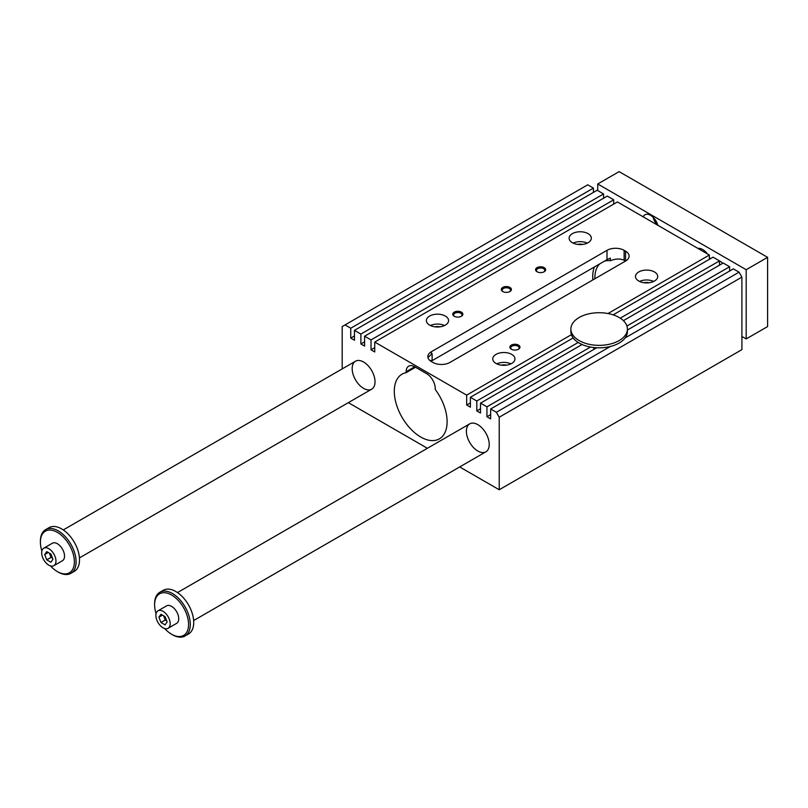 <?xml version="1.0" encoding="UTF-8"?>
<svg xmlns="http://www.w3.org/2000/svg" width="808" height="808" viewBox="0 0 808 808"><rect width="100%" height="100%" fill="white"/><g stroke="black" fill="none" stroke-linecap="round" stroke-linejoin="round"><path stroke-width="1.21" d="M627.412 330.028L733.341 268.872L739.047 272.165L741.906 277.114L499.223 417.231L496.365 412.282L490.658 408.989L490.658 418.877L486.941 416.736L486.941 406.838L480.518 403.131L480.518 413.029L476.801 410.878L476.801 400.99L470.377 397.284L470.377 407.171L466.671 405.03L466.671 395.142L374.73 342.057L617.423 201.95L709.353 255.025L709.353 259.307M613.141 314.857L713.07 257.166L719.494 260.883L719.494 265.165M623.392 320.645L723.2 263.024L729.624 266.731L729.624 271.013M741.906 277.114L741.906 349.642L499.223 489.759L459.691 466.943M374.73 342.057L374.73 351.955L371.024 349.814L371.024 339.916L364.6 336.209L364.6 346.097L360.883 343.956L360.883 334.068L354.459 330.361L354.459 340.249L350.753 338.108L350.753 328.22L345.046 324.917L587.729 184.81L593.436 188.102L593.436 192.385M354.459 330.361L597.152 190.244L603.576 193.95L603.576 198.243M364.6 336.209L607.283 196.091L613.706 199.808L613.706 204.091M581.043 345.097L581.043 344.046M476.801 400.99L578.185 342.461A28.26 16.322 0 0 0 579.164 343.046A28.26 16.322 0 0 0 582.063 344.511A28.26 16.322 0 0 0 590.507 347.046A28.26 16.322 0 0 0 596.688 347.763A28.26 16.322 0 0 0 610.293 346.511A28.26 16.322 0 0 0 625.119 337.946L739.047 272.165M480.518 403.131L582.063 344.511M415.514 367.256L406.141 372.67A37.35 21.564 60 0 0 402.031 374.165A37.35 21.564 60 0 0 402.031 417.292A37.35 21.564 60 0 0 439.38 438.855A37.35 21.564 60 0 0 435.26 389.476L435.26 388.547A12.11 6.989 -120 0 0 426.695 373.71L414.706 366.792A12.11 6.989 -120 0 0 408.646 366.186A12.11 6.989 -120 0 0 406.141 371.731L414.706 366.792M427.967 357.55L432.118 353.692L432.118 360.651A37.35 21.564 -120 0 0 429.826 360.469M345.046 324.917L342.188 326.563L342.188 368.913M496.365 412.282L610.293 346.511M375.023 381.79A16.15 9.322 60 0 1 371.68 389.183A16.15 9.322 60 0 1 355.52 379.861A16.15 9.322 60 0 1 355.52 361.206A16.15 9.322 60 0 1 367.973 365.539A16.15 9.322 60 0 1 375.023 381.79M625.119 337.946A28.26 16.322 0 0 0 627.412 331.512L627.412 329.038A28.26 16.322 0 0 0 599.152 312.716A28.26 16.322 0 0 0 570.882 329.038A28.26 16.322 0 0 0 579.164 340.582A28.26 16.322 0 0 0 609.959 344.117A28.26 16.322 0 0 0 627.412 329.038M489.224 444.43A16.15 9.322 60 0 1 485.881 451.824A16.15 9.322 60 0 1 469.731 442.491A16.15 9.322 60 0 1 469.731 423.846A16.15 9.322 60 0 1 482.174 428.169A16.15 9.322 60 0 1 489.224 444.43M572.377 242.703A11.1 6.413 180 0 1 569.125 238.168A11.1 6.413 180 0 1 580.235 231.765A11.1 6.413 180 0 1 591.335 238.168A11.1 6.413 180 0 1 584.477 244.097A11.1 6.413 180 0 1 572.377 242.703M587.295 243.117A11.1 6.413 0 0 0 573.165 243.117M577.69 244.41A6.817 3.929 180 0 1 582.77 244.41M445.329 316.059A11.1 6.413 0 0 0 433.229 314.666A11.1 6.413 0 0 0 426.371 320.594A11.1 6.413 0 0 0 437.471 326.998A11.1 6.413 0 0 0 448.581 320.594A11.1 6.413 0 0 0 445.329 316.059M430.411 325.533A11.1 6.413 180 0 1 444.541 325.533M440.017 326.836A6.817 3.929 0 0 0 434.936 326.836M638.764 281.033A11.1 6.413 0 0 0 650.864 282.416A11.1 6.413 0 0 0 657.722 276.498A11.1 6.413 0 0 0 646.612 270.084A11.1 6.413 0 0 0 635.512 276.498A11.1 6.413 0 0 0 638.764 281.033M639.552 281.447A11.1 6.413 180 0 1 653.682 281.447M649.157 282.739A6.817 3.929 0 0 0 644.077 282.739M511.706 354.379A11.1 6.413 180 0 1 514.959 358.914A11.1 6.413 180 0 1 503.859 365.327A11.1 6.413 180 0 1 492.759 358.914A11.1 6.413 180 0 1 499.607 352.995A11.1 6.413 180 0 1 511.706 354.379M510.929 363.863A11.1 6.413 0 0 0 496.789 363.863M501.314 365.155A6.817 3.929 180 0 1 506.404 365.155M625.554 251.157L625.554 261.045A12.11 6.989 0 0 0 629.109 256.096A12.11 6.989 0 0 0 625.554 251.157L624.13 250.328A12.11 6.989 0 0 0 607 250.328L431.411 351.702A12.11 6.989 0 0 0 427.866 356.651A12.11 6.989 0 0 0 431.411 361.59L432.836 362.418A12.11 6.989 0 0 0 449.965 362.418L625.554 261.045A34.32 19.816 -120 0 0 624.13 260.226C619.989 258.489 615.393 258.661 610.343 260.752L610.343 258.116L607 259.691L432.118 360.651M427.392 448.288L348.349 402.657M594.88 278.76A34.32 19.816 60 0 1 599.809 263.842M604.455 261.156A34.32 19.816 60 0 1 610.343 260.752M594.405 266.963A37.35 21.564 -120 0 0 592.86 279.921M499.223 417.231L499.223 489.759M350.753 328.22L593.436 188.102M466.671 405.03L470.377 402.889M466.671 395.142L571.418 334.663A28.26 16.322 0 0 0 573.165 337.936A28.26 16.322 0 0 0 578.185 342.461M406.141 372.67L406.141 371.731M470.377 397.284L573.165 337.936M509.929 287.416A5.05 2.919 180 0 1 509.929 291.536A5.05 2.919 180 0 1 502.788 291.536A5.05 2.919 180 0 1 502.788 287.416A5.05 2.919 180 0 1 509.929 287.416M544.188 267.64A5.05 2.919 180 0 1 544.188 271.761A5.05 2.919 180 0 1 537.047 271.761A5.05 2.919 180 0 1 537.047 267.64A5.05 2.919 180 0 1 544.188 267.64M461.388 312.141A5.05 2.919 0 0 0 454.248 312.141A5.05 2.919 0 0 0 454.248 316.261A5.05 2.919 0 0 0 461.388 316.261A5.05 2.919 0 0 0 461.388 312.141M518.494 345.107A5.05 2.919 180 0 1 518.494 349.228A5.05 2.919 180 0 1 511.353 349.228A5.05 2.919 180 0 1 511.353 345.107A5.05 2.919 180 0 1 518.494 345.107M570.882 329.038L570.882 331.512A28.26 16.322 0 0 0 571.418 334.663M608 313.544L709.353 255.025M620.241 318.18L719.494 260.883M371.024 339.916L613.706 199.808M486.941 406.838L590.507 347.046M626.927 326.028L729.624 266.731M360.883 334.068L603.576 193.95M490.658 408.989L596.688 347.763M486.941 416.736L490.658 414.595M350.753 338.108L354.459 335.966M593.789 349.44L593.789 347.531M476.801 410.878L480.518 408.737M360.883 343.956L364.6 341.814M371.024 349.814L374.73 347.662M518.15 349.409A4.171 2.414 0 0 0 519.1 347.884A4.171 2.414 0 0 0 517.867 346.178A4.171 2.414 0 0 0 513.322 345.662A4.171 2.414 0 0 0 510.747 347.884A4.171 2.414 0 0 0 511.686 349.409M454.591 316.443A4.171 2.414 180 0 1 453.642 314.918A4.171 2.414 180 0 1 456.227 312.696A4.171 2.414 180 0 1 460.772 313.211A4.171 2.414 180 0 1 461.994 314.918A4.171 2.414 180 0 1 461.045 316.443M543.845 271.932A4.171 2.414 0 0 0 544.794 270.407A4.171 2.414 0 0 0 543.572 268.711A4.171 2.414 0 0 0 539.017 268.185A4.171 2.414 0 0 0 536.441 270.407A4.171 2.414 0 0 0 537.391 271.932M509.585 291.718A4.171 2.414 0 0 0 510.525 290.193A4.171 2.414 0 0 0 509.303 288.486A4.171 2.414 0 0 0 504.758 287.961A4.171 2.414 0 0 0 502.182 290.193A4.171 2.414 0 0 0 503.121 291.718M168.074 628.311L176.639 623.362A10.09 5.828 -120 0 0 176.639 611.707A10.09 5.828 -120 0 0 166.549 605.879L157.984 610.828A10.09 5.828 60 0 1 168.074 616.655A10.09 5.828 60 0 1 168.074 628.311A10.09 5.828 60 0 1 163.024 627.806A10.09 5.828 60 0 1 156.429 618.918A10.09 5.828 60 0 1 157.984 610.828M164.67 628.533A24.028 13.867 -120 0 0 171.589 634.24A24.028 13.867 -120 0 0 188.577 624.433A24.028 13.867 -120 0 0 171.589 595.011A24.028 13.867 -120 0 0 154.601 604.818A24.028 13.867 -120 0 0 156.085 613.666M172.447 634.735L171.589 634.24L172.447 634.735A25.24 14.574 -120 0 0 185.072 635.987A25.24 14.574 -120 0 0 185.072 606.848A25.24 14.574 -120 0 0 159.833 592.274A25.24 14.574 -120 0 0 154.601 603.829L154.601 604.818M746.188 269.7L767.6 257.338L767.6 326.563L746.188 338.926L746.188 269.7L597.718 183.982L597.718 190.577M160.964 622.503L158.903 617.191L160.964 614.262L165.084 616.635L167.145 621.948L165.084 624.877L160.964 622.503L165.246 620.029L166.741 620.887M163.6 615.777L165.246 620.029M48.823 565.176A10.09 5.828 60 0 1 42.228 556.278A10.09 5.828 60 0 1 43.773 548.188A10.09 5.828 60 0 1 53.873 554.015A10.09 5.828 60 0 1 53.873 565.671A10.09 5.828 60 0 1 48.823 565.176M53.873 565.671L62.438 560.722A10.09 5.828 -120 0 0 62.438 549.066A10.09 5.828 -120 0 0 52.338 543.239L43.773 548.188M50.46 565.893A24.028 13.867 -120 0 0 57.388 571.599A24.028 13.867 -120 0 0 74.376 561.792A24.028 13.867 -120 0 0 57.388 532.371A24.028 13.867 -120 0 0 40.4 542.178A24.028 13.867 -120 0 0 41.875 551.026M58.247 572.094L57.388 571.599L58.247 572.094A25.24 14.574 -120 0 0 70.862 573.347A25.24 14.574 -120 0 0 70.862 544.208A25.24 14.574 -120 0 0 45.622 529.634A25.24 14.574 -120 0 0 40.4 541.188L40.4 542.178M52.944 559.308L50.884 562.237L46.763 559.863L44.703 554.551L46.763 551.622L50.884 553.995L52.944 559.308M70.862 573.347L74.285 571.367A25.24 14.574 -120 0 0 74.285 542.229A25.24 14.574 -120 0 0 49.056 527.654L45.622 529.634M185.072 635.987L188.496 634.007A25.24 14.574 -120 0 0 188.496 604.869A25.24 14.574 -120 0 0 163.256 590.295L159.833 592.274M741.906 336.461L746.188 338.926M722.635 263.347A6.06 3.495 -120 0 0 720.494 261.459A6.06 3.495 -120 0 0 719.494 261.014M697.91 248.42A12.11 6.989 60 0 1 707.384 253.884M709.353 257.116A12.11 6.989 60 0 1 710.121 258.873M643.229 216.847A11.1 6.413 60 0 1 644.986 214.746A11.1 6.413 60 0 1 657.853 225.291M653.116 217.291A11.1 6.413 -120 0 0 657.258 224.947M719.494 261.428A4.969 2.868 60 0 1 720.898 261.711M767.6 257.338L619.13 171.619L597.718 183.982M158.903 617.191L162.479 615.13M49.399 553.137L51.045 557.389L52.53 558.247M46.763 559.863L51.045 557.389M44.703 554.551L48.268 552.49M624.13 250.328L624.13 260.226M607 250.328L607 259.691M431.411 351.702L431.411 354.106M355.52 361.206L63.287 529.927M371.68 389.183L79.437 557.904M469.731 423.846L177.497 592.567M485.881 451.824L193.647 620.544"/></g></svg>
